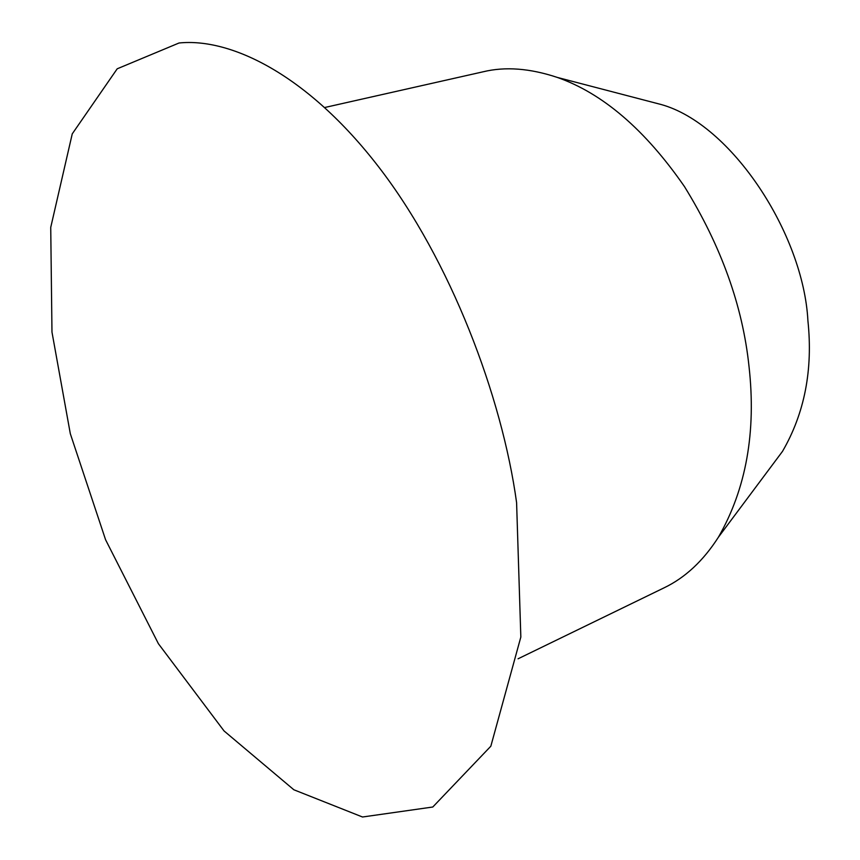 <?xml version="1.0" encoding="UTF-8"?>
<svg xmlns="http://www.w3.org/2000/svg" width="860" height="860" viewBox="0 0 860 860"><rect width="100%" height="100%" fill="white"/><g stroke="black" fill="none" stroke-linecap="round" stroke-linejoin="round"><path stroke-width="1.29" d="M324.854 107.478L483.245 71.767C505.25 66.435 529.932 68.316 557.28 77.411C602.72 93.342 645.118 129.731 684.474 186.599C721.185 246.078 742.696 306.031 749.017 366.467C756.327 432.01 746.125 488.921 718.412 537.199C703.287 560.827 685.183 577.705 664.103 587.821L518.075 658.792M769.958 468.173L782.503 451.36C804.595 413.284 813.055 369.746 807.916 320.748C803.433 234.135 731.516 123.797 660.932 104.458L640.625 99.169M516.591 502.616C502.036 396.342 450.457 260.053 378.873 167.173C307.3 74.175 230.308 37.679 179.03 43L117.207 68.8L72.251 133.859L50.729 227.427L51.976 332.1L70.316 433.719L105.587 539.758L158.412 643.721L224.041 730.936L293.851 789.77L362.512 817L432.784 807.013L490.834 746.211L520.837 637.045L516.591 502.616M718.412 537.199L782.503 451.36M557.28 77.411L660.932 104.458"/></g></svg>
